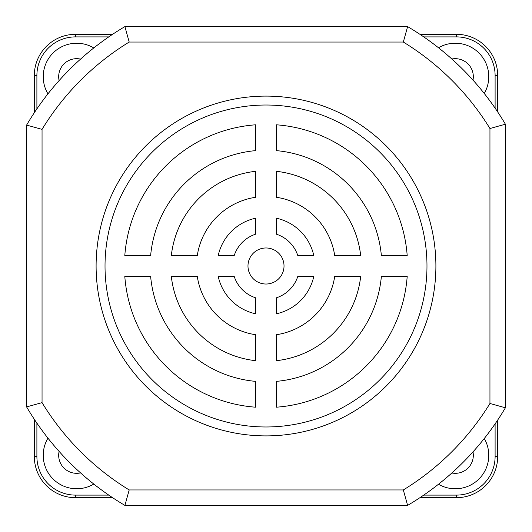 <?xml version="1.0" encoding="UTF-8"?>
<svg xmlns="http://www.w3.org/2000/svg" width="532" height="532" viewBox="0 0 532 532"><rect width="100%" height="100%" fill="white"/><g stroke="black" fill="none" stroke-linecap="round" stroke-linejoin="round"><path stroke-width="0.8" d="M451.854 472.988A18.022 18.022 0 0 0 472.995 451.881M472.995 80.119A18.022 18.022 0 0 0 451.854 59.012M80.565 59.099A18.022 18.022 0 0 0 59.105 80.591M59.105 451.409A18.022 18.022 0 0 0 80.565 472.901M438.488 484.24A33.463 33.463 0 0 0 484.26 438.528M484.26 93.472A33.463 33.463 0 0 0 438.488 47.76M93.805 47.94A33.463 33.463 0 0 0 47.96 93.845M47.96 438.155A33.463 33.463 0 0 0 93.805 484.06M497.679 420.067L497.679 456.489A41.19 41.19 0 0 1 456.489 497.679L419.934 497.679M419.934 34.321L456.489 34.321A41.19 41.19 0 0 1 497.679 75.511L497.679 111.933M34.321 112.718L34.321 75.511A41.19 41.19 0 0 1 75.511 34.321L112.585 34.321M112.585 497.679L75.511 497.679A41.19 41.19 0 0 1 34.321 456.489L34.321 419.283M266 247.978A18.022 18.022 0 0 0 247.978 266A18.022 18.022 0 0 0 266 284.022A18.022 18.022 0 0 0 284.022 266A18.022 18.022 0 0 0 266 247.978M266 96.106A169.894 169.894 0 0 0 96.106 266A169.894 169.894 0 0 0 266 435.894A169.894 169.894 0 0 0 435.894 266A169.894 169.894 0 0 0 266 96.106M266 105.023A160.977 160.977 0 0 0 105.023 266A160.977 160.977 0 0 0 266 426.977A160.977 160.977 0 0 0 426.977 266A160.977 160.977 0 0 0 266 105.023M403.323 42.048L129.196 42.048A262.569 262.569 0 0 0 42.048 129.362L42.048 402.638L26.6 406.907L26.6 125.093A278.01 278.01 0 0 1 124.914 26.6L407.605 26.6A278.01 278.01 0 0 1 505.4 124.215L505.4 407.785L489.952 403.489L489.952 128.511A262.569 262.569 0 0 0 403.323 42.048L407.605 26.6A278.01 278.01 0 0 1 505.4 124.215L489.952 128.511M403.323 489.952L407.605 505.4A278.01 278.01 0 0 0 505.4 407.785A278.01 278.01 0 0 1 407.605 505.4L124.914 505.4L129.196 489.952L403.323 489.952A262.569 262.569 0 0 0 489.952 403.489M360.689 255.706A95.248 95.248 0 0 0 276.294 171.311L276.294 197.266A69.506 69.506 0 0 1 334.734 255.706L360.689 255.706M407.206 255.706A141.579 141.579 0 0 0 276.294 124.794L276.294 150.623A115.836 115.836 0 0 1 381.377 255.706L407.206 255.706M255.706 171.311A95.248 95.248 0 0 0 171.311 255.706L197.266 255.706A69.506 69.506 0 0 1 255.706 197.266L255.706 171.311M234.16 255.706A33.463 33.463 0 0 1 255.706 234.16L255.706 218.187A48.911 48.911 0 0 0 218.187 255.706L234.16 255.706M255.706 124.794A141.579 141.579 0 0 0 124.794 255.706L150.623 255.706A115.836 115.836 0 0 1 255.706 150.623L255.706 124.794M313.813 255.706A48.911 48.911 0 0 0 276.294 218.187L276.294 234.16A33.463 33.463 0 0 1 297.84 255.706L313.813 255.706M276.294 407.206A141.579 141.579 0 0 0 407.206 276.294L381.377 276.294A115.836 115.836 0 0 1 276.294 381.377L276.294 407.206M255.706 297.84A33.463 33.463 0 0 1 234.16 276.294L218.187 276.294A48.911 48.911 0 0 0 255.706 313.813L255.706 297.84M334.734 276.294A69.506 69.506 0 0 1 276.294 334.734L276.294 360.689A95.248 95.248 0 0 0 360.689 276.294L334.734 276.294M255.706 334.734A69.506 69.506 0 0 1 197.266 276.294L171.311 276.294A95.248 95.248 0 0 0 255.706 360.689L255.706 334.734M276.294 313.813A48.911 48.911 0 0 0 313.813 276.294L297.84 276.294A33.463 33.463 0 0 1 276.294 297.84L276.294 313.813M124.794 276.294A141.579 141.579 0 0 0 255.706 407.206L255.706 381.377A115.836 115.836 0 0 1 150.623 276.294L124.794 276.294M129.196 42.048L124.914 26.6A278.01 278.01 0 0 0 26.6 125.093L42.048 129.362M124.914 505.4A278.01 278.01 0 0 1 26.6 406.907A278.01 278.01 0 0 0 124.914 505.4M495.664 405.091L500.253 406.368M500.253 125.632L495.372 126.988M405.025 496.043L406.195 500.253M406.195 31.747L403.342 41.975M127.494 496.043L126.33 500.253M126.33 31.747L129.176 41.975M41.848 402.691L31.747 405.497M31.747 126.503L41.975 129.343M423.751 495.106L456.489 495.106A38.61 38.61 0 0 0 495.106 456.489L495.106 423.864M495.106 108.136L495.106 75.511A38.61 38.61 0 0 0 456.489 36.894L423.751 36.894M108.767 36.894L75.511 36.894A38.61 38.61 0 0 0 36.894 75.511L36.894 108.887M36.894 423.113L36.894 456.489A38.61 38.61 0 0 0 75.511 495.106L108.767 495.106M495.106 456.489L497.679 456.489A41.19 41.19 0 0 1 456.489 497.679L456.489 495.106M456.489 36.894L456.489 34.321A41.19 41.19 0 0 1 497.679 75.511L495.106 75.511M36.894 75.511L34.321 75.511A41.19 41.19 0 0 1 75.511 34.321L75.511 36.894M75.511 495.106L75.511 497.679A41.19 41.19 0 0 1 34.321 456.489L36.894 456.489M42.048 402.638A262.569 262.569 0 0 0 129.196 489.952"/></g></svg>
